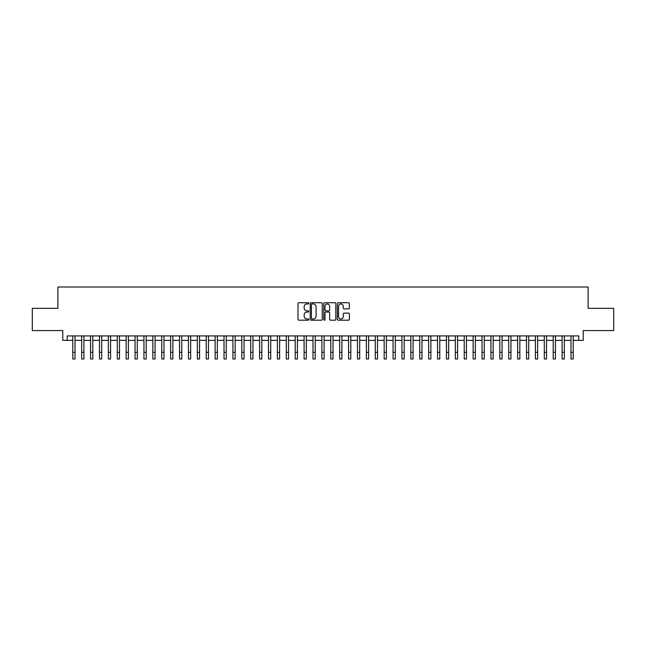 <?xml version="1.0" encoding="UTF-8"?>
<svg xmlns="http://www.w3.org/2000/svg" width="646" height="646" viewBox="0 0 646 646"><rect width="100%" height="100%" fill="white"/><g stroke="black" fill="none" stroke-linecap="round" stroke-linejoin="round"><path stroke-width="0.97" d="M308.764 303.337A0.614 0.614 0 0 0 308.158 302.724L298.872 302.724A0.872 0.872 0 0 0 298 303.596L298 319.318A0.872 0.872 0 0 0 298.872 320.19L308.158 320.19A0.614 0.614 0 0 0 308.764 319.576A0.614 0.614 0 0 0 308.158 318.971L306.955 318.971A2.794 2.794 0 0 1 304.161 316.169L304.161 314.86A2.794 2.794 0 0 1 306.955 312.066L308.158 312.066A0.614 0.614 0 0 0 308.764 311.453A0.614 0.614 0 0 0 308.158 310.847L306.955 310.847A2.794 2.794 0 0 1 304.161 308.053L304.161 306.737A2.794 2.794 0 0 1 306.955 303.943L308.158 303.943A0.614 0.614 0 0 0 308.764 303.337M348.525 308.877A0.872 0.872 0 0 0 349.397 308.005L349.397 303.596A0.872 0.872 0 0 0 348.525 302.724L338.213 302.724A0.872 0.872 0 0 0 337.341 303.596L337.341 319.318A0.872 0.872 0 0 0 338.213 320.19L348.525 320.19A0.872 0.872 0 0 0 349.397 319.318L349.397 313.988A0.872 0.872 0 0 0 348.525 313.116L344.108 313.116A0.872 0.872 0 0 0 343.236 313.988L343.236 316.629A2.334 2.334 0 0 1 340.902 318.971A2.334 2.334 0 0 1 338.569 316.629L338.569 306.285A2.334 2.334 0 0 1 340.902 303.943A2.334 2.334 0 0 1 343.236 306.285L343.236 308.005A0.872 0.872 0 0 0 344.108 308.877L348.525 308.877M67.216 340.369L67.216 335.92L578.784 335.92L578.784 340.369L583.225 340.369L583.225 330.582L613.7 330.582L613.7 308.344L588.118 308.344L588.118 286.994L57.882 286.994L57.882 308.344L32.3 308.344L32.3 330.582L62.775 330.582L62.775 340.369L72.78 340.369M322.233 303.596A0.872 0.872 0 0 0 321.361 302.724L311.057 302.724A0.872 0.872 0 0 0 310.185 303.596L310.185 319.318A0.872 0.872 0 0 0 311.057 320.19L321.361 320.19A0.872 0.872 0 0 0 322.233 319.318L322.233 303.596M324.639 302.724L334.943 302.724A0.872 0.872 0 0 1 335.815 303.596L335.815 319.318A0.872 0.872 0 0 1 334.943 320.19L330.534 320.19A0.872 0.872 0 0 1 329.662 319.318L329.662 312.939A0.872 0.872 0 0 0 328.782 312.066L325.859 312.066A0.872 0.872 0 0 0 324.986 312.939L324.986 319.576A0.614 0.614 0 0 1 324.373 320.19A0.614 0.614 0 0 1 323.767 319.576L323.767 303.596A0.872 0.872 0 0 1 324.639 302.724M75.001 340.369L81.679 340.369M83.899 340.369L90.577 340.369M92.798 340.369L99.468 340.369M101.697 340.369L108.366 340.369M110.587 340.369L117.265 340.369M119.486 340.369L126.164 340.369M128.384 340.369L135.054 340.369M137.283 340.369L143.953 340.369M146.182 340.369L152.852 340.369M155.072 340.369L161.75 340.369M163.971 340.369L170.641 340.369M172.87 340.369L179.54 340.369M181.768 340.369L188.438 340.369M190.659 340.369L197.337 340.369M199.557 340.369L206.227 340.369M208.456 340.369L215.126 340.369M217.355 340.369L224.025 340.369M226.245 340.369L232.923 340.369M235.144 340.369L241.814 340.369M244.043 340.369L250.713 340.369M252.941 340.369L259.611 340.369M261.832 340.369L268.51 340.369M270.731 340.369L277.4 340.369M279.629 340.369L286.299 340.369M288.528 340.369L295.198 340.369M297.418 340.369L304.096 340.369M306.317 340.369L312.995 340.369M315.216 340.369L321.886 340.369M324.114 340.369L330.784 340.369M333.005 340.369L339.683 340.369M341.904 340.369L348.582 340.369M350.802 340.369L357.472 340.369M359.701 340.369L366.371 340.369M368.6 340.369L375.269 340.369M377.49 340.369L384.168 340.369M386.389 340.369L393.059 340.369M395.287 340.369L401.957 340.369M404.186 340.369L410.856 340.369M413.077 340.369L419.755 340.369M421.975 340.369L428.645 340.369M430.874 340.369L437.544 340.369M439.773 340.369L446.443 340.369M448.663 340.369L455.341 340.369M457.562 340.369L464.232 340.369M466.46 340.369L473.13 340.369M475.359 340.369L482.029 340.369M484.25 340.369L490.928 340.369M493.148 340.369L499.818 340.369M502.047 340.369L508.717 340.369M510.946 340.369L517.616 340.369M519.836 340.369L526.514 340.369M528.735 340.369L535.413 340.369M537.633 340.369L544.303 340.369M546.532 340.369L553.202 340.369M555.423 340.369L562.101 340.369M564.321 340.369L570.999 340.369M573.22 340.369L578.784 340.369M312.018 303.943A0.614 0.614 0 0 0 311.404 304.557L311.404 318.357A0.614 0.614 0 0 0 312.018 318.971L313.286 318.971A2.794 2.794 0 0 0 316.08 316.169L316.08 306.737A2.794 2.794 0 0 0 313.286 303.943L312.018 303.943M329.662 306.325A2.334 2.334 0 0 0 327.32 303.991A2.334 2.334 0 0 0 324.986 306.325L324.986 309.975A0.872 0.872 0 0 0 325.859 310.847L328.782 310.847A0.872 0.872 0 0 0 329.662 309.975L329.662 306.325M72.78 352.336L75.001 352.336L75.001 359.006L72.78 359.006L72.78 335.92M75.001 352.336L75.001 335.92M81.679 352.336L83.899 352.336L83.899 359.006L81.679 359.006L81.679 335.92M83.899 352.336L83.899 335.92M90.577 352.336L92.798 352.336L92.798 359.006L90.577 359.006L90.577 335.92M92.798 352.336L92.798 335.92M99.468 352.336L101.697 352.336L101.697 359.006L99.468 359.006L99.468 335.92M101.697 352.336L101.697 335.92M108.366 352.336L110.587 352.336L110.587 359.006L108.366 359.006L108.366 335.92M110.587 352.336L110.587 335.92M117.265 352.336L119.486 352.336L119.486 359.006L117.265 359.006L117.265 335.92M119.486 352.336L119.486 335.92M126.164 352.336L128.384 352.336L128.384 359.006L126.164 359.006L126.164 335.92M128.384 352.336L128.384 335.92M135.054 352.336L137.283 352.336L137.283 359.006L135.054 359.006L135.054 335.92M137.283 352.336L137.283 335.92M143.953 352.336L146.182 352.336L146.182 359.006L143.953 359.006L143.953 335.92M146.182 352.336L146.182 335.92M152.852 352.336L155.072 352.336L155.072 359.006L152.852 359.006L152.852 335.92M155.072 352.336L155.072 335.92M161.75 352.336L163.971 352.336L163.971 359.006L161.75 359.006L161.75 335.92M163.971 352.336L163.971 335.92M170.641 352.336L172.87 352.336L172.87 359.006L170.641 359.006L170.641 335.92M172.87 352.336L172.87 335.92M179.54 352.336L181.768 352.336L181.768 359.006L179.54 359.006L179.54 335.92M181.768 352.336L181.768 335.92M188.438 352.336L190.659 352.336L190.659 359.006L188.438 359.006L188.438 335.92M190.659 352.336L190.659 335.92M197.337 352.336L199.557 352.336L199.557 359.006L197.337 359.006L197.337 335.92M199.557 352.336L199.557 335.92M206.227 352.336L208.456 352.336L208.456 359.006L206.227 359.006L206.227 335.92M208.456 352.336L208.456 335.92M215.126 352.336L217.355 352.336L217.355 359.006L215.126 359.006L215.126 335.92M217.355 352.336L217.355 335.92M224.025 352.336L226.245 352.336L226.245 359.006L224.025 359.006L224.025 335.92M226.245 352.336L226.245 335.92M232.923 352.336L235.144 352.336L235.144 359.006L232.923 359.006L232.923 335.92M235.144 352.336L235.144 335.92M241.814 352.336L244.043 352.336L244.043 359.006L241.814 359.006L241.814 335.92M244.043 352.336L244.043 335.92M250.713 352.336L252.941 352.336L252.941 359.006L250.713 359.006L250.713 335.92M252.941 352.336L252.941 335.92M259.611 352.336L261.832 352.336L261.832 359.006L259.611 359.006L259.611 335.92M261.832 352.336L261.832 335.92M268.51 352.336L270.731 352.336L270.731 359.006L268.51 359.006L268.51 335.92M270.731 352.336L270.731 335.92M277.4 352.336L279.629 352.336L279.629 359.006L277.4 359.006L277.4 335.92M279.629 352.336L279.629 335.92M286.299 352.336L288.528 352.336L288.528 359.006L286.299 359.006L286.299 335.92M288.528 352.336L288.528 335.92M295.198 352.336L297.418 352.336L297.418 359.006L295.198 359.006L295.198 335.92M297.418 352.336L297.418 335.92M304.096 352.336L306.317 352.336L306.317 359.006L304.096 359.006L304.096 335.92M306.317 352.336L306.317 335.92M312.995 352.336L315.216 352.336L315.216 359.006L312.995 359.006L312.995 335.92M315.216 352.336L315.216 335.92M321.886 352.336L324.114 352.336L324.114 359.006L321.886 359.006L321.886 335.92M324.114 352.336L324.114 335.92M330.784 352.336L333.005 352.336L333.005 359.006L330.784 359.006L330.784 335.92M333.005 352.336L333.005 335.92M339.683 352.336L341.904 352.336L341.904 359.006L339.683 359.006L339.683 335.92M341.904 352.336L341.904 335.92M348.582 352.336L350.802 352.336L350.802 359.006L348.582 359.006L348.582 335.92M350.802 352.336L350.802 335.92M357.472 352.336L359.701 352.336L359.701 359.006L357.472 359.006L357.472 335.92M359.701 352.336L359.701 335.92M366.371 352.336L368.6 352.336L368.6 359.006L366.371 359.006L366.371 335.92M368.6 352.336L368.6 335.92M375.269 352.336L377.49 352.336L377.49 359.006L375.269 359.006L375.269 335.92M377.49 352.336L377.49 335.92M384.168 352.336L386.389 352.336L386.389 359.006L384.168 359.006L384.168 335.92M386.389 352.336L386.389 335.92M393.059 352.336L395.287 352.336L395.287 359.006L393.059 359.006L393.059 335.92M395.287 352.336L395.287 335.92M401.957 352.336L404.186 352.336L404.186 359.006L401.957 359.006L401.957 335.92M404.186 352.336L404.186 335.92M410.856 352.336L413.077 352.336L413.077 359.006L410.856 359.006L410.856 335.92M413.077 352.336L413.077 335.92M419.755 352.336L421.975 352.336L421.975 359.006L419.755 359.006L419.755 335.92M421.975 352.336L421.975 335.92M428.645 352.336L430.874 352.336L430.874 359.006L428.645 359.006L428.645 335.92M430.874 352.336L430.874 335.92M437.544 352.336L439.773 352.336L439.773 359.006L437.544 359.006L437.544 335.92M439.773 352.336L439.773 335.92M446.443 352.336L448.663 352.336L448.663 359.006L446.443 359.006L446.443 335.92M448.663 352.336L448.663 335.92M455.341 352.336L457.562 352.336L457.562 359.006L455.341 359.006L455.341 335.92M457.562 352.336L457.562 335.92M464.232 352.336L466.46 352.336L466.46 359.006L464.232 359.006L464.232 335.92M466.46 352.336L466.46 335.92M473.13 352.336L475.359 352.336L475.359 359.006L473.13 359.006L473.13 335.92M475.359 352.336L475.359 335.92M482.029 352.336L484.25 352.336L484.25 359.006L482.029 359.006L482.029 335.92M484.25 352.336L484.25 335.92M490.928 352.336L493.148 352.336L493.148 359.006L490.928 359.006L490.928 335.92M493.148 352.336L493.148 335.92M499.818 352.336L502.047 352.336L502.047 359.006L499.818 359.006L499.818 335.92M502.047 352.336L502.047 335.92M508.717 352.336L510.946 352.336L510.946 359.006L508.717 359.006L508.717 335.92M510.946 352.336L510.946 335.92M517.616 352.336L519.836 352.336L519.836 359.006L517.616 359.006L517.616 335.92M519.836 352.336L519.836 335.92M526.514 352.336L528.735 352.336L528.735 359.006L526.514 359.006L526.514 335.92M528.735 352.336L528.735 335.92M535.413 352.336L537.633 352.336L537.633 359.006L535.413 359.006L535.413 335.92M537.633 352.336L537.633 335.92M544.303 352.336L546.532 352.336L546.532 359.006L544.303 359.006L544.303 335.92M546.532 352.336L546.532 335.92M553.202 352.336L555.423 352.336L555.423 359.006L553.202 359.006L553.202 335.92M555.423 352.336L555.423 335.92M562.101 352.336L564.321 352.336L564.321 359.006L562.101 359.006L562.101 335.92M564.321 352.336L564.321 335.92M570.999 352.336L573.22 352.336L573.22 359.006L570.999 359.006L570.999 335.92M573.22 352.336L573.22 335.92"/></g></svg>
